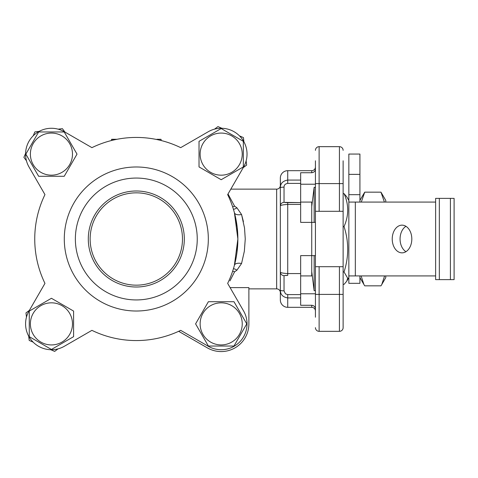 <?xml version="1.0" encoding="UTF-8"?>
<svg xmlns="http://www.w3.org/2000/svg" width="478" height="478" viewBox="0 0 478 478"><rect width="100%" height="100%" fill="white"/><g stroke="black" fill="none" stroke-linecap="round" stroke-linejoin="round"><path stroke-width="0.72" d="M300.656 202.069L311.734 202.069L311.734 222.378L315.426 222.378L300.656 222.378L300.656 172.725L311.734 172.725C313.998 172.474 315.229 171.208 315.426 168.925M300.656 293.779L315.426 293.779M315.426 255.622L311.734 255.622L315.426 255.622M343.126 195.239L343.126 266.7L315.426 266.7L315.426 211.3L343.126 211.3L343.126 160.787M339.434 266.7L339.434 331.332L319.119 331.332L339.434 331.332A3.693 3.693 0 0 0 343.126 327.639L343.126 266.7M343.126 285.091L343.126 294.078M315.426 184.221L300.656 184.221M315.426 166.983A3.693 3.693 0 0 1 311.734 170.676L311.734 172.725M315.426 266.7L315.426 317.213M339.434 331.332A3.693 3.693 0 0 0 343.126 327.639M316.508 330.25A3.693 3.693 0 0 1 315.426 327.639A3.693 3.693 0 0 0 319.119 331.332A3.693 3.693 0 0 1 316.508 330.25M315.426 160.787L315.426 211.3M343.126 150.361A3.693 3.693 0 0 0 339.434 146.668L319.119 146.668A3.693 3.693 0 0 0 315.426 150.361M300.656 180.069L287.726 180.069C282.827 180.911 280.365 183.474 280.341 187.752L280.341 178.061L280.478 186.229M280.753 185.159L281.148 184.191M315.426 309.075C315.229 306.792 313.998 305.526 311.734 305.275L311.734 307.324A3.693 3.693 0 0 1 315.426 311.017M311.734 305.275L300.656 305.275L300.656 255.622L311.734 255.622L311.734 275.931L300.656 275.931M311.734 307.324L287.726 307.324A7.385 7.385 0 0 1 280.341 299.939L280.341 290.248C280.377 294.538 282.845 297.101 287.726 297.931L300.656 297.931M280.341 178.061A7.385 7.385 0 0 1 287.726 170.676L287.726 183.403L300.656 183.403M300.656 294.597L287.726 294.597L285.444 293.839L284.034 290.887M284.034 275.621L287.726 275.394L287.726 273.571C282.827 273.273 280.365 272.741 280.341 271.976A3.693 3.645 0 0 0 284.034 275.621L284.034 290.845A3.693 0.598 0 0 1 280.341 290.248L280.341 206.024A3.693 3.645 0 0 1 284.034 202.379L284.034 187.155C284.046 185.022 285.276 183.773 287.726 183.403M284.034 187.155A3.693 0.598 0 0 0 280.341 187.752L280.341 206.024C280.377 205.253 282.845 204.727 287.726 204.429L287.726 202.606L300.656 202.606L284.034 202.379M285.45 202.624L287.726 202.606M280.753 292.841L280.478 291.771M280.341 292.554L280.341 185.446A3.693 3.693 0 0 1 276.648 189.139L276.648 288.861A3.693 3.693 0 0 1 280.341 292.554M234.596 271.809L236.897 270.219L241.563 263.498L244.348 251.219L245.256 239L244.521 227.988L241.563 214.502L243.416 221.649M232.643 206.837L234.59 206.191L228.012 194.002M111.661 139.319A5.539 5.539 0 0 1 112.3 139.283L111.505 139.337L111.505 140.508A101.563 101.563 0 0 0 91.919 147.648A101.563 101.563 0 0 1 180.69 147.648L208.253 131.737A25.854 25.854 0 0 1 243.571 167.055L227.659 194.612A101.563 101.563 0 0 1 237.871 239L234.423 212.77A7.385 3.537 165 0 0 241.563 214.502L236.897 207.781L234.596 206.191M285.539 275.376L287.726 275.394M229.936 280.885L234.59 271.809L229.996 280.783M230.097 287.613L248.877 287.613L248.877 323.875A27.7 27.7 0 0 1 207.333 347.865L178.664 331.308M34.745 239A101.563 101.563 0 0 0 44.956 283.388A101.563 101.563 0 0 1 44.956 194.612L29.044 167.055L44.956 194.612M237.016 252.133L237.871 239L234.399 265.194M234.561 213.284L237.19 227.265L237.871 239A101.563 101.563 0 0 1 227.659 283.388L243.571 310.945A25.854 25.854 0 0 1 208.253 346.263L180.69 330.352A101.563 101.563 0 0 1 91.919 330.352L64.357 346.263L91.919 330.352M29.044 310.945L44.956 283.388L29.044 310.945A25.854 25.854 0 0 0 64.357 346.263M208.253 131.737L180.69 147.648A101.563 101.563 0 0 0 161.104 140.508L161.104 139.337L160.309 139.283A5.539 5.539 0 0 1 160.984 139.325M64.357 131.737L91.919 147.648L64.357 131.737A25.854 25.854 0 0 0 29.044 167.055M51.433 298.284L73.594 311.082L73.594 336.667L51.433 349.46L29.272 336.667L29.272 311.082L51.433 298.284L73.594 311.082L73.594 336.667L51.433 349.46L29.272 336.667L29.272 311.082L51.433 298.284M221.183 179.716L199.021 166.918L199.021 141.333L221.183 128.54L243.338 141.333L243.338 166.918L221.183 179.716L199.021 166.918L199.021 141.333L221.183 128.54L243.338 141.333L243.338 166.918L221.183 179.716M77.018 154.125L64.225 176.286L38.64 176.286L25.842 154.125L38.64 131.97L64.225 131.97L77.018 154.125L64.225 176.286L38.64 176.286L25.842 154.125L38.64 131.97L64.225 131.97L77.018 154.125M195.592 323.875L208.384 301.714L233.975 301.714L246.768 323.875L233.975 346.03L208.384 346.03L195.592 323.875L208.384 301.714L233.975 301.714L246.768 323.875L233.975 346.03L208.384 346.03L195.592 323.875M75.369 239A60.939 60.939 0 0 1 136.308 178.061A60.939 60.939 0 0 1 197.247 239A60.939 60.939 0 0 1 136.308 299.939A60.939 60.939 0 0 0 197.247 239A60.939 60.939 0 0 0 136.308 178.061A60.939 60.939 0 0 0 75.369 239A60.939 60.939 0 0 0 136.308 299.939A60.939 60.939 0 0 1 75.369 239M242.232 323.875A21.05 21.05 0 0 0 221.183 302.825A21.05 21.05 0 0 0 200.127 323.875A21.05 21.05 0 0 0 221.183 344.925A21.05 21.05 0 0 0 242.232 323.875M51.433 344.925A21.05 21.05 0 0 0 72.483 323.875A21.05 21.05 0 0 0 51.433 302.825A21.05 21.05 0 0 0 30.383 323.875A21.05 21.05 0 0 0 51.433 344.925M30.383 154.125A21.05 21.05 0 0 0 51.433 175.175A21.05 21.05 0 0 0 72.483 154.125A21.05 21.05 0 0 0 51.433 133.075A21.05 21.05 0 0 0 30.383 154.125M221.183 133.075A21.05 21.05 0 0 0 200.127 154.125A21.05 21.05 0 0 0 221.183 175.175A21.05 21.05 0 0 0 242.232 154.125A21.05 21.05 0 0 0 221.183 133.075M136.308 190.991A48.009 48.009 0 0 1 184.317 239A48.009 48.009 0 0 1 136.308 287.009A48.009 48.009 0 0 1 88.293 239A48.009 48.009 0 0 1 136.308 190.991M136.308 192.837A46.163 46.163 0 0 1 171.506 268.875A46.163 46.163 0 0 1 106.433 274.199A46.163 46.163 0 0 1 136.308 192.837M58.173 129.168L62.409 128.672L64.942 132.077M33.191 135.806L34.876 131.892L39.112 131.396M26.445 160.763L23.9 157.346L25.591 153.432M246.14 160.871L246.63 165.107L243.23 167.635M239.496 135.883L243.416 137.574L243.911 141.811M214.538 129.144L217.962 126.592L221.876 128.283M26.475 317.129L25.979 312.893L29.379 310.365M33.113 342.117L29.2 340.426L28.704 336.189M58.071 348.856L54.653 351.408L50.734 349.717M156.933 139.552L155.583 139.283A101.563 101.563 0 0 0 117.026 139.283L112.3 139.283M234.555 264.884A7.385 3.537 15 0 1 241.563 263.498A7.385 3.537 15 0 0 234.429 265.218L234.423 265.23M236.897 270.219A7.385 3.364 50.4 0 0 233.413 268.761M234.59 271.809L232.643 271.163M233.413 209.239A7.385 3.364 129.6 0 0 236.897 207.781M156.933 139.283L161.104 139.337M157.34 139.636L157.34 139.283M159.634 139.283L160.309 139.283L159.634 139.283M243.571 167.055L230.814 189.139L276.648 189.139M311.734 206.478L314.148 187.292L314.148 222.378M314.148 255.622L314.148 290.708L311.734 271.522M343.126 284.392L344.041 284.392L346.801 281.136L347.673 278.172L344.041 271.952C348.928 256.823 348.928 241.695 344.041 226.56C348.928 215.578 348.928 204.596 344.041 193.608L346.801 196.864L348.844 200.407M343.126 193.608L344.041 193.608M343.126 226.56L344.041 226.56M343.126 271.952L344.041 271.952M359.922 202.069L359.922 154.053L348.844 154.053L348.844 283.317L359.922 283.317L359.922 275.931M359.922 200.407L364.726 192.162L361.302 202.069M361.111 275.931L363.913 284.5L364.726 285.838L380.972 285.838L381.785 284.5L384.587 275.931M385.776 275.931L385.776 277.593L381.785 284.5M384.396 202.069L380.972 192.162L385.776 200.407L385.776 202.069M364.726 192.162L380.972 192.162M348.844 202.069L435.631 202.069M439.33 279.624L439.33 198.376L435.631 198.376L435.631 279.624L454.1 279.624L454.1 198.376L450.407 198.376L450.407 279.624M439.33 198.376L450.407 198.376M405.942 226.309A13.85 9.793 -90 0 0 400.068 239A13.85 9.793 -90 0 0 405.942 251.691M402.022 225.15A13.85 9.793 90 0 1 411.815 239A13.85 9.793 90 0 1 402.022 252.85A13.85 9.793 90 0 1 392.229 239A13.85 9.793 90 0 1 402.022 225.15M348.844 275.931L435.631 275.931M319.119 331.332L319.119 294.4L343.126 294.4M319.119 266.7L319.119 294.4L315.426 294.4M319.119 211.3L319.119 183.6L343.126 183.6M339.434 146.668L339.434 211.3M315.426 183.6L319.119 183.6L319.119 146.668M311.734 222.378L311.734 255.622M300.656 273.571L287.726 273.571L287.726 204.429L300.656 204.429M287.726 307.324L287.726 294.597M136.308 166.983A72.017 72.017 0 0 0 64.291 239A72.017 72.017 0 0 0 136.308 311.017A72.017 72.017 0 0 0 208.324 239A72.017 72.017 0 0 0 136.308 166.983M112.629 140.233L112.629 139.283M114.804 139.737L114.804 139.283M359.922 194.683L348.844 194.683M348.844 174.368L359.922 174.368M355.333 275.931L355.333 202.069M311.734 170.676L287.726 170.676M276.648 288.861L248.877 288.861M315.426 290.546L314.148 290.708M348.844 277.593L346.801 281.136M359.922 277.593L363.913 284.5M315.426 187.454L314.148 187.292"/></g></svg>
